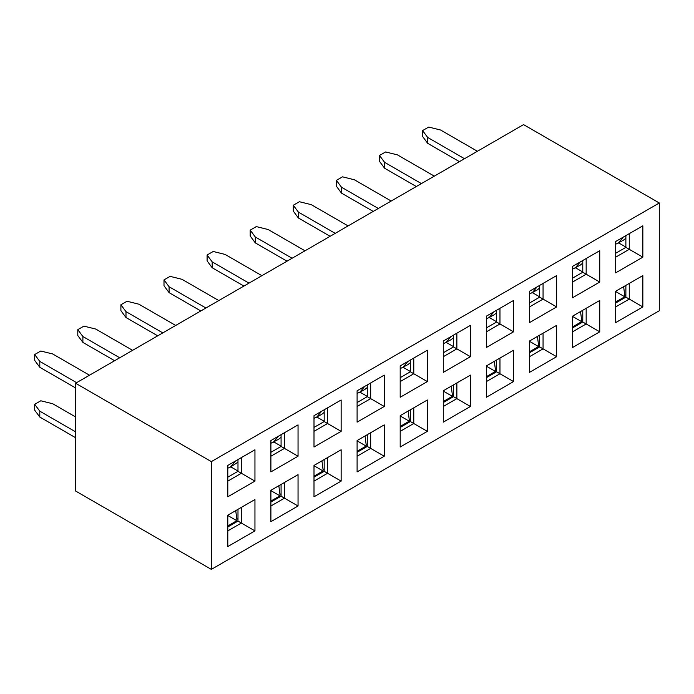 <?xml version="1.0" encoding="UTF-8"?>
<svg xmlns="http://www.w3.org/2000/svg" width="694" height="694" viewBox="0 0 694 694"><rect width="100%" height="100%" fill="white"/><g stroke="black" fill="none" stroke-linecap="round" stroke-linejoin="round"><path stroke-width="1.04" d="M618.692 242.926L625.875 247.073M615.691 253.249L625.875 247.368L625.875 235.613M446.294 342.463L453.477 346.61M489.391 317.583L496.574 321.721M532.498 292.695L539.672 296.841M575.595 267.815L582.769 271.961M615.691 257.162L629.267 249.328L625.875 247.368M642.844 257.162L629.267 249.328L629.267 233.652L642.844 225.819L642.844 257.162L615.691 272.837L615.691 241.495L642.844 225.819M659.3 202.986L659.3 310.756L211.34 569.384L75.594 491.014L75.594 383.244L523.554 124.616L659.3 202.986L211.34 461.614L75.594 383.244M443.293 356.699L456.869 348.865L453.477 346.905L453.477 335.15M453.477 346.905L443.293 352.778M486.39 327.898L496.574 322.016L496.574 310.261M529.496 303.018L539.672 297.136L539.672 285.381M572.593 278.129L582.769 272.256L582.769 260.493M615.691 303.018L625.875 297.136L625.875 285.381M572.593 327.898L582.769 322.016L582.769 310.261M529.496 352.778L539.672 346.905L539.672 335.15M486.39 377.666L496.574 371.784L496.574 360.03M443.293 406.467L456.869 398.625L456.869 382.949L470.445 375.116L470.445 406.467L453.477 396.673L453.477 384.91M453.477 396.673L443.293 402.546M470.445 375.116L443.293 390.791L443.293 422.143L470.445 406.467M211.34 569.384L211.34 461.614M470.445 325.347L470.445 356.699L443.293 372.374L443.293 341.023L470.445 325.347L456.869 333.189L456.869 348.865L470.445 356.699M254.95 449.764L254.95 481.116L227.797 496.791L227.797 465.44L254.95 449.764L241.373 457.606L241.373 473.273L237.981 471.321L237.981 459.558M298.047 424.884L298.047 456.227L270.894 471.903L270.894 440.56L298.047 424.884L284.471 432.718L284.471 448.393L281.079 446.433L281.079 434.678M341.144 399.996L341.144 431.347L314 447.023L314 415.671L341.144 399.996L327.568 407.838L327.568 423.514L324.176 421.553L324.176 409.798M384.242 375.116L384.242 406.467L357.098 422.143L357.098 390.791L384.242 375.116L370.674 382.949L370.674 398.625L367.273 396.664L367.273 384.91M427.348 350.236L427.348 381.579L400.195 397.254L400.195 365.903L427.348 350.236L413.771 358.069L413.771 373.745L410.38 371.784L410.38 360.03M254.95 499.533L254.95 530.884L227.797 546.56L227.797 515.208L254.95 499.533L241.373 507.366L241.373 523.042L237.981 521.081L237.981 509.327M298.047 474.653L298.047 505.995L270.894 521.671L270.894 490.32L298.047 474.653L284.471 482.486L284.471 498.162L281.079 496.201L281.079 484.447M341.144 449.764L341.144 481.116L314 496.791L314 465.44L341.144 449.764L327.568 457.606L327.568 473.273L324.176 471.321L324.176 459.558M384.242 424.884L384.242 456.236L357.098 471.903L357.098 440.56L384.242 424.884L370.674 432.718L370.674 448.393L367.273 446.433L367.273 434.678M427.348 399.996L427.348 431.347L400.195 447.023L400.195 415.671L427.348 399.996L413.771 407.838L413.771 423.514L410.38 421.553L410.38 409.798M513.543 300.467L513.543 331.819L486.39 347.486L486.39 316.143L513.543 300.467L499.966 308.301L499.966 323.977L496.574 322.016M556.64 275.579L556.64 306.93L529.496 322.606L529.496 291.254L556.64 275.579L543.064 283.421L543.064 299.097L539.672 297.136M599.737 250.699L599.737 282.05L572.593 297.726L572.593 266.375L599.737 250.699L586.17 258.541L586.17 274.208L582.769 272.256M513.543 350.236L513.543 381.579L486.39 397.254L486.39 365.912L513.543 350.236L499.966 358.069L499.966 373.745L496.574 371.784M556.64 325.347L556.64 356.699L529.496 372.374L529.496 341.023L556.64 325.347L543.064 333.189L543.064 348.865L539.672 346.905M599.737 300.467L599.737 331.819L572.593 347.494L572.593 316.143L599.737 300.467L586.17 308.301L586.17 323.977L582.769 322.016M642.844 275.587L642.844 306.93L615.691 322.606L615.691 291.254L642.844 275.587L629.267 283.421L629.267 299.097L625.875 297.136M486.39 331.819L499.966 323.977L513.543 331.819M529.496 306.93L543.064 299.097L556.64 306.93M572.593 282.05L586.17 274.208L599.737 282.05M615.691 306.93L629.267 299.097L642.844 306.93M572.593 331.819L586.17 323.977L599.737 331.819M529.496 356.699L543.064 348.865L556.64 356.699M486.39 381.579L499.966 373.745L513.543 381.579M230.798 466.88L237.981 471.026M273.896 441.991L281.079 446.138M316.993 417.111L324.176 421.258M360.099 392.231L367.273 396.378M403.197 367.343L410.38 371.49M227.797 477.194L237.981 471.321M270.894 452.315L281.079 446.433M314 427.426L324.176 421.553M357.098 402.546L367.273 396.664M400.195 377.666L410.38 371.784M400.195 427.426L410.38 421.553M357.098 452.315L367.273 446.433M314 477.194L324.176 471.321M270.894 502.083L281.079 496.201M227.797 526.963L237.981 521.081M227.797 481.116L241.373 473.273L254.95 481.116M270.894 456.227L284.471 448.393L298.047 456.227M314 431.347L327.568 423.514L341.144 431.347M357.098 406.467L370.674 398.625L384.242 406.467M400.195 381.579L413.771 373.745L427.348 381.579M400.195 431.347L413.771 423.514L427.348 431.347M357.098 456.236L370.674 448.393L384.242 456.236M314 481.116L327.568 473.273L341.144 481.116M270.894 505.995L284.471 498.162L298.047 505.995M227.797 530.884L241.373 523.042L254.95 530.884M625.875 238.224L623.377 240.228L615.691 244.227M623.307 237.096L618.285 243.169M281.079 437.289L278.58 439.293L270.894 443.293M278.52 436.162L273.488 442.234M324.176 412.409L321.678 414.405L314 418.413M321.617 411.273L316.585 417.346M367.273 387.521L364.775 389.525L357.098 393.533M364.714 386.393L359.692 392.466M410.38 362.641L407.881 364.645L400.195 368.644M407.812 361.505L402.789 367.577M453.477 337.752L450.979 339.756L443.293 343.764M450.909 336.625L445.886 342.697M410.38 419.081L409.252 419.731L409.252 421.197L400.195 415.966M409.252 419.731L408.133 411.091M367.273 443.96L366.146 444.611L365.035 435.971M366.146 444.611L366.146 446.077L357.098 440.855M324.176 468.849L323.048 469.5L323.048 470.957L314 465.735M323.048 469.5L321.938 460.859M281.079 493.729L279.951 494.38L279.951 495.846L270.894 490.615M279.951 494.38L278.832 485.739M237.981 518.609L236.854 519.259L236.854 520.726L227.797 515.503M236.854 519.259L235.734 510.619M235.413 461.042L230.391 467.114L227.797 468.181M237.981 462.169L230.391 467.114M496.574 312.873L494.076 314.876L486.39 318.884M494.015 311.745L488.984 317.817M539.672 287.993L537.173 289.997L529.496 293.996M537.113 286.856L532.09 292.929M582.769 263.104L580.279 265.108L572.593 269.116M580.21 261.976L575.187 268.049M625.875 294.664L624.747 295.314L624.747 296.78L615.691 291.549M624.747 295.314L623.628 286.674M582.769 319.544L581.65 320.194L581.65 321.66L572.593 316.438M581.65 320.194L580.531 311.554M539.672 344.432L538.544 345.083L538.544 346.549L529.496 341.318M538.544 345.083L537.434 336.443M496.574 369.312L495.447 369.963L495.447 371.429L486.39 366.198M495.447 369.963L494.336 361.322M453.477 394.192L452.349 394.843L452.349 396.309L443.293 391.086M452.349 394.843L451.23 386.211M477.403 151.266L440.577 130.004L428.701 127.071L422.594 130.593L427.686 137.455L427.686 143.328L459.411 161.65M427.686 143.328L422.594 136.475L422.594 130.593M464.503 158.709L427.686 137.455M486.39 376.66L495.447 371.429M529.496 351.771L538.544 346.549M572.593 326.891L581.65 321.66M615.691 302.003L624.747 296.78M227.797 525.957L236.854 520.726M270.894 501.068L279.951 495.846M314 476.188L323.048 470.957M357.098 451.308L366.146 446.077M400.195 426.42L409.252 421.197M443.293 401.54L452.349 396.309M434.305 176.146L397.48 154.892L385.604 151.951L379.497 155.482L384.589 162.335L384.589 168.217L416.313 186.53M384.589 168.217L379.497 161.355L379.497 155.482M421.405 183.598L384.589 162.335M391.199 201.034L354.382 179.772L342.506 176.831L336.399 180.362L341.483 187.215L341.483 193.097L373.216 211.418M341.483 193.097L336.399 186.235L336.399 180.362M378.308 208.478L341.483 187.215M348.102 225.914L311.285 204.661L299.4 201.72L293.293 205.242L298.385 212.104L298.385 217.977L330.118 236.298M298.385 217.977L293.293 211.123L293.293 205.242M335.211 233.358L298.385 212.104M305.004 250.794L268.179 229.541L256.303 226.6L250.196 230.13L255.288 236.984L255.288 242.865L287.021 261.178M255.288 242.865L250.196 236.003L250.196 230.13M292.105 258.246L255.288 236.984M261.907 275.683L225.082 254.42L213.205 251.48L207.098 255.01L212.191 261.872L212.191 267.745L243.915 286.067M212.191 267.745L207.098 260.892L207.098 255.01M249.007 283.126L212.191 261.872M218.801 300.563L181.984 279.309L170.108 276.368L164.001 279.89L169.084 286.752L169.084 292.625L200.818 310.947M169.084 292.625L164.001 285.772L164.001 279.89M205.91 308.006L169.084 286.752M175.703 325.451L138.887 304.189L127.011 301.248L120.895 304.779L125.987 311.632L125.987 317.514L157.72 335.835M125.987 317.514L120.895 310.652L120.895 304.779M162.812 332.894L125.987 311.632M132.606 350.331L95.789 329.069L83.905 326.137L77.797 329.659L82.89 336.521L82.89 342.394L114.623 360.715M82.89 342.394L77.797 335.54L77.797 329.659M119.706 357.774L82.89 336.521M89.509 375.211L52.683 353.957L40.807 351.017L34.7 354.539L39.792 361.401L39.792 367.282L75.594 387.946M39.792 367.282L34.7 360.42L34.7 354.539M76.609 382.663L39.792 361.401M75.594 431.842L39.792 411.169L39.792 417.042L75.594 437.714M39.792 417.042L34.7 410.189L34.7 404.307L39.792 411.169M34.7 404.307L40.807 400.785L52.683 403.726L75.594 416.947"/></g></svg>
